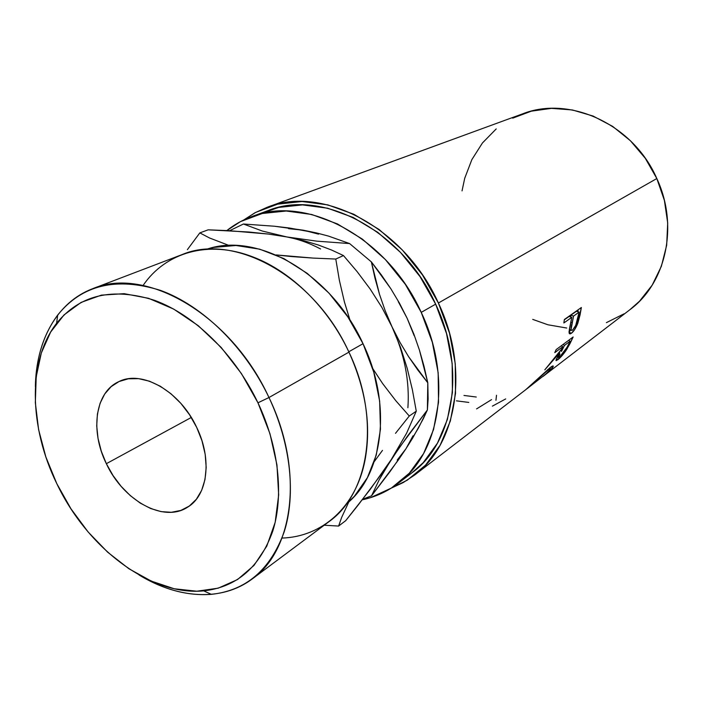 <?xml version="1.0" encoding="UTF-8"?>
<svg xmlns="http://www.w3.org/2000/svg" width="703" height="703" viewBox="0 0 703 703"><rect width="100%" height="100%" fill="white"/><g stroke="black" fill="none" stroke-linecap="round" stroke-linejoin="round"><path stroke-width="1.05" d="M252.157 579L328.758 521.828C369.602 493.26 380.921 418.434 348.943 352.133L268.977 397.529L257.957 402.81C278.81 446.95 283.959 495.413 272.817 530.976C259.82 567.207 236.788 587.163 203.712 590.854C150.196 596.241 87.207 547.822 56.776 483.602L45.853 456.924L38.612 429.656L35.335 402.661L36.205 376.799L41.319 352.968L50.651 332.062L64.017 314.935L81.091 302.404L101.364 295.137L124.15 293.669L148.579 298.309L173.65 309.065L198.237 325.665L221.208 347.484L241.437 373.601L257.957 402.81L269.97 433.742L276.956 464.929L278.669 494.912L275.163 522.373L266.753 546.178L253.976 565.44L237.509 579.562L218.167 588.183L196.805 591.214L174.265 588.771L151.382 581.144L128.93 568.762L107.629 552.171L88.13 531.978L71.012 508.875L56.776 483.602C29.043 427.204 27.373 360.727 56.574 323.318C79.817 294.724 112.489 287.061 154.572 300.33C194.511 314.953 234.951 354.4 257.957 402.81L268.977 397.529C304.144 469.903 293.959 549.966 252.157 579C221.665 601.909 177.903 598.754 138.966 574.913C163.324 589.615 187.455 596.1 211.339 594.351C246.059 590.59 270.339 569.773 284.179 531.881C296.06 494.666 290.822 443.821 268.977 397.529L348.943 352.133C366.052 389.963 371.404 426.053 364.98 460.395C355.806 507.61 321.781 536.855 282.017 538.067M106.346 463.69C90.028 430.974 95.037 392.327 118.649 381.72C141.751 369.523 180.03 391.07 196.699 427.406L189.564 414.779L180.873 403.399L170.996 393.768L160.354 386.263L149.396 381.167L138.579 378.653L128.333 378.794L119.053 381.527L111.065 386.703L104.677 394.067L100.072 403.32L97.401 414.076L96.724 425.93L98.042 438.452L101.294 451.185L106.346 463.69L113.025 475.527L121.083 486.291L130.266 495.589L140.24 503.102L150.662 508.515L161.163 511.635L171.365 512.285L180.873 510.413L189.309 506.037L196.339 499.288L201.638 490.369L204.977 479.613L206.19 467.433L205.179 454.305L201.981 440.772L196.699 427.406C212.385 459.349 207.675 495.404 187.639 507.171C163.65 523.181 123.333 500.571 106.346 463.69L191.286 417.477L106.346 463.69M346.465 503.893L354.374 496.283L367.388 477.689L376.263 455.034L380.464 429.164L379.664 401.149L373.785 372.212L363.029 343.697L348.776 351.781L363.029 343.697L347.862 316.921L328.986 293.133L307.308 273.414L283.863 258.581L259.723 249.187L235.971 245.488L213.589 247.438L206.471 249.337C256.806 231.305 331.245 273.3 363.029 343.697C392.476 404.928 383.302 474.534 346.474 503.893M397.995 483.462L412.002 472.776C453.769 442.732 466.511 368.662 435.658 304.153L421.229 312.369C452.688 378.065 440.06 453.233 397.995 483.462C387.239 491.582 375.323 497.03 362.265 499.815L370.63 497.619L391.351 488.067L409.295 473.233L423.619 453.514L433.558 429.542L438.531 402.239L438.154 372.713L432.327 342.291L421.229 312.369L435.658 304.153L420.06 276.657L400.446 252.351L377.766 232.324L353.117 217.429L327.642 208.211L302.466 204.889L278.643 207.42L259.759 214.116M414.436 475.193L525.765 389.682L550.133 367.59L553.243 366.035L551.108 369.339L542.874 376.553L630.073 309.575C665.926 283.23 679.019 225.935 656.822 178.536L438.391 303.011C469.868 368.864 456.924 444.419 414.436 475.193L403.258 482.548L391.228 488.146L407.292 480.167L425.543 465.149L440.148 445.219L450.342 421.035L455.509 393.495L455.263 363.75L449.498 333.117L438.391 303.011L656.822 178.536L645.31 158.324L630.363 140.697L612.665 126.399L593.042 116.03L572.356 109.958L551.504 108.359L531.363 111.162L512.707 118.148M564.377 319.496L581.363 307.51L577.778 323.398L574.694 329.54L571.398 333.275L570.08 333.934L569.254 333.477L569.035 331.834L571.794 317.325L563.841 322.976L564.377 319.496L563.841 322.976L571.794 317.325L569.079 316.464L564.324 319.821L569.079 316.464L571.794 317.325L569.351 329.285L569.298 333.565L571.398 333.275C573.674 331.561 575.801 328.266 577.778 323.398L580.063 314.882L578.701 314.408L580.063 314.882L581.363 307.51L564.377 319.496M556.126 349.619L573.138 336.983L566.987 348.996L561.539 356.219L556.161 360.665L556.222 359.444L559.755 352.669L544.799 369.84L561.6 349.101L562.751 346.702L554.781 352.642L556.126 349.619L554.781 352.642L562.751 346.702L561.266 345.797L562.751 346.702L561.6 349.101L544.799 369.84L559.755 352.669L555.976 360.34L557.69 359.866C560.115 358.02 562.839 354.971 565.88 350.727L570.054 343.521L569.254 343.002L570.054 343.521L573.138 336.983L556.126 349.619M542.874 376.553L546.758 373.416C550.572 370.086 552.725 367.783 553.217 366.509C553.516 365.481 552.488 365.841 550.133 367.59L531.108 385.165M226.832 230.558L240.505 221.603L262.201 213.51L286.226 211.014L311.657 214.468L337.44 223.923L362.414 239.143L385.411 259.583L405.341 284.364L421.229 312.369C387.485 236.92 305.515 194.221 251.331 216.77C242.368 220.101 234.204 224.696 226.832 230.558M397.213 460.034L405.939 448.786L413.021 435.798M414.137 335.639L407.125 318.248L398.258 301.596M318.556 234.134L303.432 230.224L288.555 228.66M496.221 128.913L482.46 142.946L471.854 159.634L464.709 178.307L462.038 190.873M532.716 319.382L547.927 324.777L566.741 328.037M606.399 322.642L624.036 313.828M629.721 309.847L639.519 301.209L652.173 285.172L661.374 266.288L666.664 245.277L667.701 223L664.397 200.417L656.822 178.536C633.245 124.036 569.281 95.177 522.461 113.904L267.65 207.113M243.748 219.977L254.917 212.807L267.105 207.306C322.097 184.687 404.629 227.359 438.391 303.011L422.415 274.855L402.327 249.978L379.11 229.494L353.864 214.274L327.783 204.872L302.035 201.515L277.676 204.142L255.664 212.411L243.739 219.977M411.606 473.084L423.232 462.636L437.477 443.118L447.398 419.463L452.424 392.538L452.161 363.477L446.519 333.556L435.658 304.153C402.591 230.066 321.693 188.307 267.852 210.663L251.859 216.568M371.544 495.791L362.722 499.227L371.544 495.791L379.277 479.648L384.699 470.087L399.102 447.864L427.38 409.99L423.294 418.751L412.687 438.039L405.939 448.786L390.024 471.625L371.544 495.791L379.277 479.648L391.369 459.384L407.766 435.728L427.38 409.99L427.793 382.801L428.127 399.049L427.38 409.99L418.434 428.057L405.939 448.786L398.337 460.026L371.544 495.791M424.023 366.307L427.793 382.801L417.925 370.156L408.54 356.597L399.866 342.168L392.019 326.807L385.182 310.717L379.541 294.469L374.98 278.16L371.351 261.876L381.43 275.014L390.842 288.748L399.427 303.125L407.125 318.248L413.839 334.039L419.427 350.068L424.023 366.307M349.611 243.572L371.351 261.876L349.611 243.572L316.728 241.147L286.859 236.946L262.351 231.05L243.431 224.011L274.513 226.243L289.276 227.983L316.508 232.939L328.477 236.085L349.611 243.572L316.728 241.147L286.859 236.946L262.351 231.05L243.431 224.011L229.626 230.698L243.431 224.011L274.513 226.243L303.432 230.224L316.508 232.939L328.477 236.085L349.611 243.572M407.125 318.248L413.839 334.039L419.427 350.068L427.793 382.801L408.54 356.597L399.866 342.168L392.019 326.807L385.182 310.717L379.541 294.469L371.351 261.876L390.842 288.748L399.427 303.125L407.125 318.248M320.577 248.976C309.382 243.062 298.142 239.055 286.859 236.946L268.414 234.064L228.906 230.663L208.167 229.828L199.828 232.886L209.503 237.966L229.09 245.488L209.503 237.966L199.828 232.886L208.167 229.828L249.02 232.025L268.414 234.064L286.859 236.946L303.432 240.593L318.301 244.987L331.579 250.031L343.468 255.558L357.212 271.736L370.165 289.021L381.817 307.308L392.019 326.807L400.525 347.361L407.195 368.302L412.362 389.655L416.273 411.185L406.633 433.153L391.369 459.384L381.527 473.892L358.372 504.807L345.709 520.668L338.609 526.064L341.667 517.39L348.89 501.766L341.667 517.39L338.609 526.064L345.709 520.668L370.428 489.121L391.369 459.384L406.633 433.153L416.273 411.185L409.278 416.009L395.763 400.666L382.678 383.627L372.634 368.381L382.678 383.627L395.763 400.666L409.278 416.009L416.273 411.185L412.362 389.655L407.195 368.302L400.525 347.361L392.019 326.807C404.471 354.066 409.761 381.035 407.881 407.722M187.367 249.67L199.828 232.886L187.367 249.67M291.648 256.56L276.068 254.925L313.336 258.098L291.648 256.56M286.859 236.946L303.432 240.593L318.301 244.987L331.579 250.031L343.468 255.558L335.779 259.047L339.373 280.339L344.426 301.991L350.024 320.19L344.426 301.991L339.373 280.339L335.779 259.047L313.336 258.098L335.779 259.047L343.468 255.558L357.212 271.736L370.165 289.021L381.817 307.308L392.019 326.807M395.499 433.338L409.278 416.009L395.499 433.338M374.277 461.599L382.485 450.368L374.277 461.599M324.206 525.229L338.609 526.064L324.206 525.229M143.087 285.471C165.416 252.535 208.334 239.468 253.124 257.008C291.13 271.402 328.363 307.817 348.943 352.133C314.61 276.086 233.642 232.324 181.849 254.688L92.532 288.757C145.319 265.672 231.085 314.549 268.977 397.529C244.881 346.746 202.35 305.462 160.416 290.357C116.232 276.692 81.996 284.908 57.716 315.014C43.445 334.25 35.994 358.091 35.37 386.545C36.09 340.885 56.864 302.246 92.532 288.757M463.971 395.455L476.256 397.019M456.432 400.833L468.796 402.432M505.712 398.917L492.39 406.141M491.564 399.62L476.581 408.9M496.52 395.262L495.94 400.297M529.728 386.386L527.022 388.671M527.03 388.715L545.959 373.943L550.387 369.268L550.247 368.644L548.138 369.98L526.134 389.392L548.138 369.98L547.716 369.567L548.138 369.98C550.01 368.574 550.8 368.267 550.502 369.049M544.904 374.848L543.806 375.771M565.291 350.287L565.88 350.727L565.291 350.287M556.468 358.855L557.69 359.866L556.468 358.855M559.14 352.247L559.755 352.669L559.14 352.247M559.957 354.145L558.525 357.651L560.344 356.535L563.56 352.836L567.057 347.247L559.491 357.265L558.472 357.449M561.495 351.342L560.423 350.612L561.495 351.342L564.491 345.401L563.006 344.505L564.491 345.401L570.098 341.219L568.63 340.331L570.098 341.219L564.491 345.401L561.495 351.342M567.057 347.247L570.098 341.219L567.057 347.247M576.662 322.914L577.778 323.398L576.662 322.914M570.854 330.041L569.035 331.851L570.854 330.041M569.026 332.097L571.398 333.275L569.026 332.097M578.2 309.742L577.848 311.719L578.2 309.742M570.827 315.234L576.434 311.271L570.827 315.234L570.52 316.921L570.827 315.234L573.534 316.086L570.827 315.234M572.453 330.111L571.196 330.19C570.871 328.714 571.196 326.218 572.18 322.695L570.862 322.202L572.18 322.695L573.534 316.086L579.123 312.114L576.434 311.271L579.123 312.114L573.534 316.086L571.029 329.742L571.785 330.445L572.831 329.795L575.722 325.384L579.123 312.114L577.743 318.934C576.732 323.846 574.975 327.572 572.453 330.111M211.339 594.351L203.712 590.854M552.681 365.999L553.217 366.509M549.518 368.064L550.141 368.688M558.472 357.458L557.541 356.737M571.196 330.19L569.342 329.338M57.716 315.014L56.574 323.318"/></g></svg>
